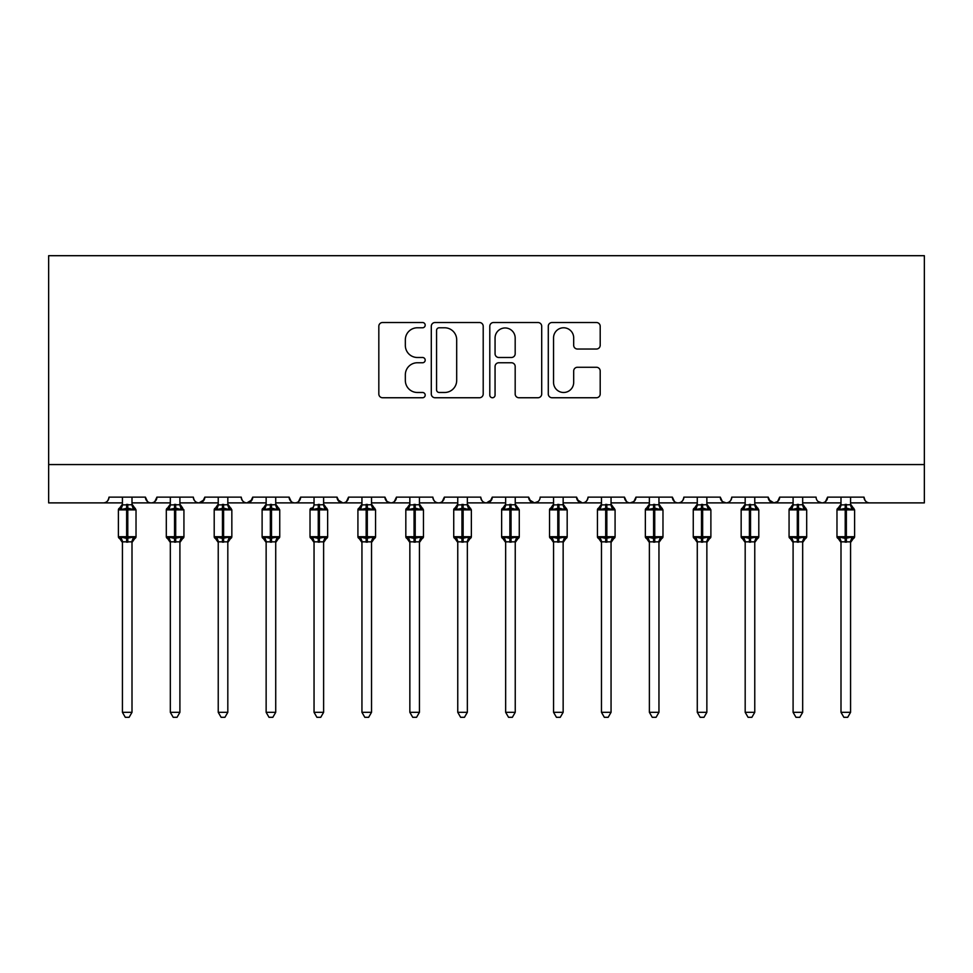 <?xml version="1.0" encoding="UTF-8"?>
<svg xmlns="http://www.w3.org/2000/svg" width="973" height="973" viewBox="0 0 973 973"><rect width="100%" height="100%" fill="white"/><g stroke="black" fill="none" stroke-linecap="round" stroke-linejoin="round"><path stroke-width="1.46" d="M425.189 325.14A2.639 2.639 0 0 0 422.55 322.513L382.584 322.513A3.758 3.758 0 0 0 378.825 326.271L378.825 393.98A3.758 3.758 0 0 0 382.584 397.75L422.55 397.75A2.639 2.639 0 0 0 425.189 395.111A2.639 2.639 0 0 0 422.55 392.484L417.381 392.484A12.041 12.041 0 0 1 405.34 380.443L405.34 374.8A12.041 12.041 0 0 1 417.381 362.759L422.55 362.759A2.639 2.639 0 0 0 425.189 360.132A2.639 2.639 0 0 0 422.55 357.492L417.381 357.492A12.041 12.041 0 0 1 405.34 345.451L405.34 339.808A12.041 12.041 0 0 1 417.381 327.779L422.55 327.779A2.639 2.639 0 0 0 425.189 325.14M596.437 349.027A3.758 3.758 0 0 0 600.195 345.269L600.195 326.271A3.758 3.758 0 0 0 596.437 322.513L552.044 322.513A3.758 3.758 0 0 0 548.286 326.271L548.286 393.98A3.758 3.758 0 0 0 552.044 397.75L596.437 397.75A3.758 3.758 0 0 0 600.195 393.98L600.195 371.041A3.758 3.758 0 0 0 596.437 367.271L577.439 367.271A3.758 3.758 0 0 0 573.681 371.041L573.681 382.413A10.058 10.058 0 0 1 563.61 392.484A10.058 10.058 0 0 1 553.552 382.413L553.552 337.838A10.058 10.058 0 0 1 563.61 327.779A10.058 10.058 0 0 1 573.681 337.838L573.681 345.269A3.758 3.758 0 0 0 577.439 349.027L596.437 349.027M48.65 464.559L924.35 464.559L924.35 255.692L48.65 255.692L48.65 502.883L103.26 502.883C106.312 502.992 108.222 501.071 109.012 497.13L145.415 497.13L147.519 501.582M483.204 326.271A3.758 3.758 0 0 0 479.446 322.513L435.053 322.513A3.758 3.758 0 0 0 431.294 326.271L431.294 393.98A3.758 3.758 0 0 0 435.053 397.75L479.446 397.75A3.758 3.758 0 0 0 483.204 393.98L483.204 326.271M493.554 322.513L537.947 322.513A3.758 3.758 0 0 1 541.706 326.271L541.706 393.98A3.758 3.758 0 0 1 537.947 397.75L518.95 397.75A3.758 3.758 0 0 1 515.179 393.98L515.179 366.517A3.758 3.758 0 0 0 511.421 362.759L498.821 362.759A3.758 3.758 0 0 0 495.062 366.517L495.062 395.111A2.639 2.639 0 0 1 492.423 397.75A2.639 2.639 0 0 1 489.796 395.111L489.796 326.271A3.758 3.758 0 0 1 493.554 322.513M132 502.883L151.168 502.883C148.115 502.992 146.205 501.071 145.415 497.13A5.753 5.753 0 0 0 151.168 502.883A5.753 5.753 0 0 0 156.921 497.13L193.323 497.13A5.753 5.753 0 0 0 199.076 502.883A5.753 5.753 0 0 0 204.817 497.13L241.231 497.13A5.753 5.753 0 0 0 246.972 502.883A5.753 5.753 0 0 0 252.725 497.13L289.127 497.13A5.753 5.753 0 0 0 294.88 502.883A5.753 5.753 0 0 0 300.633 497.13L337.035 497.13A5.753 5.753 0 0 0 342.788 502.883A5.753 5.753 0 0 0 348.529 497.13L384.943 497.13A5.753 5.753 0 0 0 390.696 502.883A5.753 5.753 0 0 0 396.437 497.13L432.851 497.13A5.753 5.753 0 0 0 438.592 502.883A5.753 5.753 0 0 0 444.345 497.13L480.747 497.13A5.753 5.753 0 0 0 486.5 502.883A5.753 5.753 0 0 0 492.253 497.13L528.655 497.13A5.753 5.753 0 0 0 534.408 502.883A5.753 5.753 0 0 0 540.149 497.13L576.563 497.13A5.753 5.753 0 0 0 582.304 502.883A5.753 5.753 0 0 0 588.057 497.13L624.471 497.13A5.753 5.753 0 0 0 630.212 502.883A5.753 5.753 0 0 0 635.965 497.13L672.367 497.13A5.753 5.753 0 0 0 678.12 502.883A5.753 5.753 0 0 0 683.873 497.13L720.275 497.13A5.753 5.753 0 0 0 726.028 502.883A5.753 5.753 0 0 0 731.769 497.13L768.184 497.13A5.753 5.753 0 0 0 773.924 502.883A5.753 5.753 0 0 0 779.677 497.13L816.079 497.13A5.753 5.753 0 0 0 821.832 502.883A5.753 5.753 0 0 0 827.585 497.13L863.988 497.13L865.058 500.475M802.676 502.883L821.832 502.883C824.885 502.992 826.795 501.071 827.585 497.13L825.481 501.582M779.677 497.13L777.573 501.582M768.184 497.13L770.288 501.582M720.275 497.13L722.38 501.582M658.952 502.883L678.12 502.883C675.067 502.992 673.158 501.071 672.367 497.13L674.471 501.582M635.965 497.13L633.861 501.582M611.056 502.883L630.212 502.883C627.171 502.992 625.25 501.071 624.471 497.13L626.563 501.582M576.563 497.13L578.667 501.582M528.655 497.13L530.759 501.582M492.253 497.13L490.149 501.582M419.436 502.883L438.592 502.883C441.645 502.992 443.566 501.071 444.345 497.13L442.241 501.582M371.528 502.883L390.696 502.883C393.737 502.992 395.658 501.071 396.437 497.13L394.333 501.582M384.943 497.13L387.047 501.582M323.62 502.883L342.788 502.883C345.829 502.992 347.75 501.071 348.529 497.13L346.437 501.582M337.035 497.13L339.139 501.582M275.724 502.883L294.88 502.883C297.933 502.992 299.842 501.071 300.633 497.13L298.529 501.582M314.048 502.883L294.88 502.883C291.827 502.992 289.918 501.071 289.127 497.13L291.231 501.582M252.725 497.13L250.62 501.582M204.817 497.13L202.712 501.582M170.324 502.883L151.168 502.883C154.221 502.992 156.13 501.071 156.921 497.13L154.816 501.582M863.988 497.13A5.753 5.753 0 0 0 869.74 502.883C866.688 502.992 864.778 501.071 863.988 497.13M924.35 464.559L924.35 502.883L850.572 502.883M103.26 502.883C106.312 502.992 108.222 501.071 109.012 497.13A5.753 5.753 0 0 1 103.26 502.883L122.428 502.883M179.908 502.883L199.076 502.883L204.196 499.733M218.232 502.883L199.076 502.883C196.023 502.992 194.101 501.071 193.323 497.13M227.816 502.883L246.972 502.883L252.104 499.733M266.14 502.883L246.972 502.883C243.931 502.992 242.009 501.071 241.231 497.13M361.944 502.883L342.788 502.883L337.655 499.733M409.852 502.883L390.696 502.883L386.986 501.533M457.76 502.883L438.592 502.883C435.551 502.992 433.63 501.071 432.851 497.13M467.344 502.883L486.5 502.883L491.62 499.733M505.656 502.883L486.5 502.883C483.447 502.992 481.538 501.071 480.747 497.13M515.24 502.883L534.408 502.883L538.105 501.533M553.564 502.883L534.408 502.883L529.276 499.733M563.148 502.883L582.304 502.883C585.357 502.992 587.278 501.071 588.057 497.13M601.472 502.883L582.304 502.883L577.184 499.733M649.38 502.883L630.212 502.883L633.922 501.533M697.276 502.883L678.12 502.883C681.173 502.992 683.082 501.071 683.873 497.13M706.86 502.883L726.028 502.883C729.069 502.992 730.991 501.071 731.769 497.13M745.184 502.883L726.028 502.883L722.319 501.533M754.768 502.883L773.924 502.883L777.634 501.533M793.092 502.883L773.924 502.883L768.804 499.733M841 502.883L821.832 502.883L818.135 501.533M439.2 327.779A2.639 2.639 0 0 0 436.561 330.406L436.561 389.845A2.639 2.639 0 0 0 439.2 392.484L444.649 392.484A12.041 12.041 0 0 0 456.69 380.443L456.69 339.808A12.041 12.041 0 0 0 444.649 327.779L439.2 327.779M515.179 338.032A10.058 10.058 0 0 0 505.121 327.962A10.058 10.058 0 0 0 495.062 338.032L495.062 353.734A3.758 3.758 0 0 0 498.821 357.492L511.421 357.492A3.758 3.758 0 0 0 515.179 353.734L515.179 338.032M132 497.13L132 504.756A4.22 4.014 180 0 0 134.213 508.271L133.398 509.499L127.791 508.149L121.029 509.499L119.655 508.076A1.922 1.922 0 0 0 118.402 509.876L118.402 536.707A1.922 1.922 0 0 0 119.655 538.507L118.402 536.707L136.025 536.707L136.025 509.876L134.773 508.076A1.922 1.922 0 0 1 135.32 508.393M136.025 536.707A1.922 1.922 0 0 1 134.773 538.507L136.025 536.707M122.428 497.13L122.416 504.926L132 504.732M122.428 542.46L119.655 538.507L121.029 537.084L126.636 538.422L133.398 537.084L134.213 538.312A4.22 4.014 0 0 0 132 541.852L122.428 541.827A4.22 4.014 0 0 0 120.214 538.312M132 541.852L132 712.321L122.428 712.321L122.428 541.827M121.029 509.499L122.416 504.926M132.012 504.926L133.398 509.499M121.029 537.084L122.416 541.657M133.398 537.084L132.012 541.657M132 712.321L129.129 717.308L125.298 717.308L122.428 712.321M170.324 542.46L166.31 536.707L183.933 536.707A1.922 1.922 0 0 1 182.681 538.507L183.933 536.707L183.933 509.876L166.31 509.876L166.31 536.707A1.922 1.922 0 0 0 167.563 538.507L168.937 537.084L174.544 538.422L181.294 537.084L182.121 538.312A4.22 4.014 0 0 0 179.908 541.852L170.324 541.827A4.22 4.014 0 0 0 168.11 538.312M170.324 497.13L170.324 504.926L179.908 504.732A4.22 4.014 180 0 0 182.121 508.271L181.294 509.499L175.699 508.149L168.937 509.499L167.563 508.076A1.922 1.922 0 0 0 166.31 509.876L169.57 506.532M228.57 506.532L230.577 508.076A1.922 1.922 0 0 1 231.136 508.393M231.732 537.327A1.922 1.922 0 0 1 230.577 538.507L231.842 536.707L231.842 509.876L214.206 509.876L214.206 536.707A1.922 1.922 0 0 0 215.471 538.507L216.845 537.084L222.452 538.422L229.202 537.084L230.029 538.312A4.22 4.014 0 0 0 227.816 541.852L218.232 541.827A4.22 4.014 0 0 0 216.018 538.312M218.232 497.13L218.232 504.926L227.816 504.732A4.22 4.014 180 0 0 230.029 508.271L229.202 509.499L223.595 508.149L216.845 509.499L215.471 508.076A1.922 1.922 0 0 0 214.206 509.876L217.478 506.532M276.478 506.532L278.485 508.076A1.922 1.922 0 0 1 279.032 508.393M266.14 542.46L262.114 536.707L279.738 536.707A1.922 1.922 0 0 1 278.485 538.507L279.738 536.707L279.738 509.876L262.114 509.876L262.114 536.707A1.922 1.922 0 0 0 263.367 538.507L264.753 537.084L270.348 538.422L277.11 537.084L277.937 538.312A4.22 4.014 0 0 0 275.724 541.852L266.14 541.827A4.22 4.014 0 0 0 263.926 538.312M266.14 497.13L266.14 504.926L275.724 504.732A4.22 4.014 180 0 0 277.937 508.271L277.11 509.499L271.503 508.149L264.753 509.499L263.367 508.076A1.922 1.922 0 0 0 262.114 509.876L265.374 506.532M324.386 506.532L326.393 508.076A1.922 1.922 0 0 1 326.94 508.393M314.048 542.46L310.022 536.707L327.646 536.707A1.922 1.922 0 0 1 326.393 538.507L327.646 536.707L327.646 509.876L310.022 509.876L310.022 536.707A1.922 1.922 0 0 0 311.275 538.507L312.649 537.084L318.256 538.422L325.018 537.084L325.833 538.312A4.22 4.014 0 0 0 323.62 541.852L314.048 541.827A4.22 4.014 0 0 0 311.834 538.312M314.048 497.13L314.036 504.926L323.62 504.732A4.22 4.014 180 0 0 325.833 508.271L325.018 509.499L319.412 508.149L312.649 509.499L311.275 508.076A1.922 1.922 0 0 0 310.022 509.876L311.275 508.076M179.908 541.852L179.908 712.321L170.324 712.321L170.324 541.827M179.908 497.13L179.908 504.756M168.937 509.499L170.324 504.926M179.908 504.926L181.294 509.499M168.937 537.084L170.324 541.657M181.294 537.084L179.908 541.657M179.908 712.321L177.037 717.308L173.206 717.308L170.324 712.321M227.816 541.852L227.816 712.321L218.232 712.321L218.232 541.827M227.816 497.13L227.816 504.756M216.845 509.499L218.232 504.926M227.816 504.926L229.202 509.499M216.845 537.084L218.232 541.657M229.202 537.084L227.816 541.657M227.816 712.321L224.933 717.308L221.114 717.308L218.232 712.321M275.724 541.852L275.724 712.321L266.14 712.321L266.14 541.827M275.724 497.13L275.724 504.756M264.753 509.499L266.14 504.926M275.724 504.926L277.11 509.499M264.753 537.084L266.14 541.657M277.11 537.084L275.724 541.657M275.724 712.321L272.841 717.308L269.01 717.308L266.14 712.321M323.62 541.852L323.62 712.321L314.048 712.321L314.048 541.827M323.62 497.13L323.62 504.756M312.649 509.499L314.036 504.926M323.632 504.926L325.018 509.499M312.649 537.084L314.036 541.657M325.018 537.084L323.632 541.657M323.62 712.321L320.749 717.308L316.918 717.308L314.048 712.321M371.528 497.13L371.528 504.756A4.22 4.014 180 0 0 373.741 508.271L372.914 509.499L367.308 508.149L360.557 509.499L359.183 508.076A1.922 1.922 0 0 0 357.918 509.876L357.918 536.707A1.922 1.922 0 0 0 359.183 538.507L357.918 536.707L375.554 536.707L375.554 509.876L374.301 508.076A1.922 1.922 0 0 1 374.848 508.393M375.554 536.707A1.922 1.922 0 0 1 374.301 538.507L375.554 536.707M361.944 497.13L361.944 504.926L371.528 504.732M361.944 542.46L359.183 538.507L360.557 537.084L366.164 538.422L372.914 537.084L373.741 538.312A4.22 4.014 0 0 0 371.528 541.852L361.944 541.827A4.22 4.014 0 0 0 359.73 538.312M371.528 541.852L371.528 712.321L361.944 712.321L361.944 541.827M360.557 509.499L361.944 504.926M371.528 504.926L372.914 509.499M360.557 537.084L361.944 541.657M372.914 537.084L371.528 541.657M371.528 712.321L368.658 717.308L364.826 717.308L361.944 712.321M419.436 497.13L419.436 504.756A4.22 4.014 180 0 0 421.65 508.271L420.822 509.499L415.216 508.149L408.465 509.499L407.091 508.076A1.922 1.922 0 0 0 405.826 509.876L405.826 536.707A1.922 1.922 0 0 0 407.091 538.507L405.826 536.707L423.462 536.707L423.462 509.876L422.197 508.076A1.922 1.922 0 0 1 422.756 508.393M423.462 536.707A1.922 1.922 0 0 1 422.197 538.507L423.462 536.707M409.852 497.13L409.852 504.926L419.436 504.732M409.852 542.46L407.091 538.507L408.465 537.084L414.072 538.422L420.822 537.084L421.65 538.312A4.22 4.014 0 0 0 419.436 541.852L409.852 541.827A4.22 4.014 0 0 0 407.638 538.312M419.436 541.852L419.436 712.321L409.852 712.321L409.852 541.827M408.465 509.499L409.852 504.926M419.436 504.926L420.822 509.499M408.465 537.084L409.852 541.657M420.822 537.084L419.436 541.657M419.436 712.321L416.553 717.308L412.734 717.308L409.852 712.321M468.098 506.532L470.105 508.076A1.922 1.922 0 0 1 470.652 508.393M457.76 542.46L453.734 536.707L471.358 536.707A1.922 1.922 0 0 1 470.105 538.507L471.358 536.707L471.358 509.876L453.734 509.876L453.734 536.707A1.922 1.922 0 0 0 454.987 538.507L456.361 537.084L461.968 538.422L468.731 537.084L469.558 538.312A4.22 4.014 0 0 0 467.344 541.852L457.76 541.827A4.22 4.014 0 0 0 455.546 538.312M457.76 497.13L457.748 504.926L467.344 504.732A4.22 4.014 180 0 0 469.558 508.271L468.731 509.499L463.124 508.149L456.361 509.499L454.987 508.076A1.922 1.922 0 0 0 453.734 509.876L456.994 506.532M467.344 541.852L467.344 712.321L457.76 712.321L457.76 541.827M467.344 497.13L467.344 504.756M456.361 509.499L457.748 504.926M467.344 504.926L468.731 509.499M456.361 537.084L457.748 541.657M468.731 537.084L467.344 541.657M467.344 712.321L464.462 717.308L460.63 717.308L457.76 712.321M515.24 497.13L515.24 504.756A4.22 4.014 180 0 0 517.454 508.271L516.639 509.499L511.032 508.149L504.269 509.499L502.895 508.076A1.922 1.922 0 0 0 501.642 509.876L501.642 536.707A1.922 1.922 0 0 0 502.895 538.507L501.642 536.707L519.266 536.707L519.266 509.876L518.013 508.076A1.922 1.922 0 0 1 518.56 508.393M519.266 536.707A1.922 1.922 0 0 1 518.013 538.507L519.266 536.707M505.656 497.13L505.656 504.926L515.24 504.732M505.656 542.46L502.895 538.507L504.269 537.084L509.876 538.422L516.639 537.084L517.454 538.312A4.22 4.014 0 0 0 515.24 541.852L505.656 541.827A4.22 4.014 0 0 0 503.442 538.312M515.24 541.852L515.24 712.321L505.656 712.321L505.656 541.827M504.269 509.499L505.656 504.926M515.252 504.926L516.639 509.499M504.269 537.084L505.656 541.657M516.639 537.084L515.252 541.657M515.24 712.321L512.37 717.308L508.538 717.308L505.656 712.321M563.902 506.532L565.909 508.076A1.922 1.922 0 0 1 566.468 508.393M553.564 542.46L549.538 536.707L567.174 536.707A1.922 1.922 0 0 1 565.909 538.507L567.174 536.707L567.174 509.876L549.538 509.876L549.538 536.707A1.922 1.922 0 0 0 550.803 538.507L552.178 537.084L557.784 538.422L564.535 537.084L565.362 538.312A4.22 4.014 0 0 0 563.148 541.852L553.564 541.827A4.22 4.014 0 0 0 551.35 538.312M553.564 497.13L553.564 504.926L563.148 504.732A4.22 4.014 180 0 0 565.362 508.271L564.535 509.499L558.928 508.149L552.178 509.499L550.803 508.076A1.922 1.922 0 0 0 549.538 509.876L552.81 506.532M563.148 541.852L563.148 712.321L553.564 712.321L553.564 541.827M563.148 497.13L563.148 504.756M552.178 509.499L553.564 504.926M563.148 504.926L564.535 509.499M552.178 537.084L553.564 541.657M564.535 537.084L563.148 541.657M563.148 712.321L560.266 717.308L556.447 717.308L553.564 712.321M611.81 506.532L613.817 508.076A1.922 1.922 0 0 1 614.377 508.393M601.472 542.46L597.446 536.707L615.082 536.707A1.922 1.922 0 0 1 613.817 538.507L615.082 536.707L615.082 509.876L597.446 509.876L597.446 536.707A1.922 1.922 0 0 0 598.699 538.507L600.086 537.084L605.692 538.422L612.443 537.084L613.27 538.312A4.22 4.014 0 0 0 611.056 541.852L601.472 541.827A4.22 4.014 0 0 0 599.259 538.312M601.472 497.13L601.472 504.926L611.056 504.732A4.22 4.014 180 0 0 613.27 508.271L612.443 509.499L606.836 508.149L600.086 509.499L598.699 508.076A1.922 1.922 0 0 0 597.446 509.876L600.706 506.532M611.056 541.852L611.056 712.321L601.472 712.321L601.472 541.827M611.056 497.13L611.056 504.756M600.086 509.499L601.472 504.926M611.056 504.926L612.443 509.499M600.086 537.084L601.472 541.657M612.443 537.084L611.056 541.657M611.056 712.321L608.174 717.308L604.342 717.308L601.472 712.321M659.718 506.532L661.725 508.076A1.922 1.922 0 0 1 662.272 508.393M649.38 542.46L645.354 536.707L662.978 536.707A1.922 1.922 0 0 1 661.725 538.507L662.978 536.707L662.978 509.876L645.354 509.876L645.354 536.707A1.922 1.922 0 0 0 646.607 538.507L647.982 537.084L653.588 538.422L660.351 537.084L661.166 538.312A4.22 4.014 0 0 0 658.952 541.852L649.38 541.827A4.22 4.014 0 0 0 647.167 538.312M649.38 497.13L649.368 504.926L658.952 504.732A4.22 4.014 180 0 0 661.166 508.271L660.351 509.499L654.744 508.149L647.982 509.499L646.607 508.076A1.922 1.922 0 0 0 645.354 509.876L648.614 506.532M658.952 541.852L658.952 712.321L649.38 712.321L649.38 541.827M658.952 497.13L658.952 504.756M647.982 509.499L649.368 504.926M658.964 504.926L660.351 509.499M647.982 537.084L649.368 541.657M660.351 537.084L658.964 541.657M658.952 712.321L656.082 717.308L652.251 717.308L649.38 712.321M707.626 506.532L709.633 508.076A1.922 1.922 0 0 1 710.181 508.393M697.276 542.46L693.263 536.707L710.886 536.707A1.922 1.922 0 0 1 709.633 538.507L710.886 536.707L710.886 509.876L693.263 509.876L693.263 536.707A1.922 1.922 0 0 0 694.515 538.507L695.89 537.084L701.497 538.422L708.247 537.084L709.074 538.312A4.22 4.014 0 0 0 706.86 541.852L697.276 541.827A4.22 4.014 0 0 0 695.063 538.312M697.276 497.13L697.276 504.926L706.86 504.732A4.22 4.014 180 0 0 709.074 508.271L708.247 509.499L702.652 508.149L695.89 509.499L694.515 508.076A1.922 1.922 0 0 0 693.263 509.876L696.522 506.532M706.86 541.852L706.86 712.321L697.276 712.321L697.276 541.827M706.86 497.13L706.86 504.756M695.89 509.499L697.276 504.926M706.86 504.926L708.247 509.499M695.89 537.084L697.276 541.657M708.247 537.084L706.86 541.657M706.86 712.321L703.99 717.308L700.159 717.308L697.276 712.321M754.768 497.13L754.768 504.756A4.22 4.014 180 0 0 756.982 508.271L756.155 509.499L750.548 508.149L743.798 509.499L742.423 508.076A1.922 1.922 0 0 0 741.158 509.876L741.158 536.707A1.922 1.922 0 0 0 742.423 538.507L741.158 536.707L758.794 536.707L758.794 509.876L757.529 508.076A1.922 1.922 0 0 1 758.089 508.393M758.794 536.707A1.922 1.922 0 0 1 757.529 538.507L758.794 536.707L758.794 509.876L741.158 509.876L744.43 506.532M745.184 497.13L745.184 504.926L754.768 504.732M745.184 542.46L742.423 538.507L743.798 537.084L749.405 538.422L756.155 537.084L756.982 538.312A4.22 4.014 0 0 0 754.768 541.852L745.184 541.827A4.22 4.014 0 0 0 742.971 538.312M754.768 541.852L754.768 712.321L745.184 712.321L745.184 541.827M743.798 509.499L745.184 504.926M754.768 504.926L756.155 509.499M743.798 537.084L745.184 541.657M756.155 537.084L754.768 541.657M754.768 712.321L751.886 717.308L748.067 717.308L745.184 712.321M802.676 497.13L802.676 504.756A4.22 4.014 180 0 0 804.89 508.271L804.063 509.499L798.456 508.149L791.706 509.499L790.319 508.076A1.922 1.922 0 0 0 789.067 509.876L789.067 536.707A1.922 1.922 0 0 0 790.319 538.507L789.067 536.707L806.69 536.707L806.69 509.876L805.437 508.076A1.922 1.922 0 0 1 805.985 508.393M806.69 536.707A1.922 1.922 0 0 1 805.437 538.507L806.69 536.707M793.092 497.13L793.092 504.926L802.676 504.732M793.092 542.46L790.319 538.507L791.706 537.084L797.301 538.422L804.063 537.084L804.89 538.312A4.22 4.014 0 0 0 802.676 541.852L793.092 541.827A4.22 4.014 0 0 0 790.879 538.312M802.676 541.852L802.676 712.321L793.092 712.321L793.092 541.827M791.706 509.499L793.092 504.926M802.676 504.926L804.063 509.499M791.706 537.084L793.092 541.657M804.063 537.084L802.676 541.657M802.676 712.321L799.794 717.308L795.963 717.308L793.092 712.321M851.339 506.532L853.345 508.076A1.922 1.922 0 0 1 853.893 508.393M841 542.46L836.975 536.707L854.598 536.707A1.922 1.922 0 0 1 853.345 538.507L854.598 536.707L854.598 509.876L836.975 509.876L836.975 536.707A1.922 1.922 0 0 0 838.227 538.507L839.602 537.084L845.209 538.422L851.971 537.084L852.786 538.312A4.22 4.014 0 0 0 850.572 541.852L841 541.827A4.22 4.014 0 0 0 838.787 538.312M841 497.13L840.988 504.926L850.572 504.732A4.22 4.014 180 0 0 852.786 508.271L851.971 509.499L846.364 508.149L839.602 509.499L838.227 508.076A1.922 1.922 0 0 0 836.975 509.876L840.234 506.532M850.572 541.852L850.572 712.321L841 712.321L841 541.827M850.572 497.13L850.572 504.756M839.602 509.499L840.988 504.926M850.584 504.926L851.971 509.499M839.602 537.084L840.988 541.657M851.971 537.084L850.584 541.657M850.572 712.321L847.702 717.308L843.871 717.308L841 712.321M126.636 504.367L126.636 509.876L118.402 509.876L121.661 506.532M136.025 509.876L126.636 509.876L126.636 542.216M127.791 542.216L127.791 504.367M120.214 508.271A4.22 4.014 180 0 0 122.428 504.732M174.544 504.367L174.544 542.216M175.699 542.216L175.699 504.367M168.11 508.271A4.22 4.014 180 0 0 170.324 504.732M222.452 504.367L222.452 542.216M218.232 542.46L214.206 536.707L231.842 536.707M223.595 542.216L223.595 504.367M216.018 508.271A4.22 4.014 180 0 0 218.232 504.732M270.348 504.367L270.348 542.216M271.503 542.216L271.503 504.367M263.926 508.271A4.22 4.014 180 0 0 266.14 504.732M318.256 504.367L318.256 542.216M319.412 542.216L319.412 504.367M311.834 508.271A4.22 4.014 180 0 0 314.048 504.732M366.164 504.367L366.164 509.876L357.918 509.876L361.19 506.532M375.554 509.876L366.164 509.876L366.164 542.216M367.308 542.216L367.308 504.367M359.73 508.271A4.22 4.014 180 0 0 361.944 504.732M414.072 504.367L414.072 509.876L405.826 509.876L409.098 506.532M423.462 509.876L414.072 509.876L414.072 542.216M415.216 542.216L415.216 504.367M407.638 508.271A4.22 4.014 180 0 0 409.852 504.732M461.968 504.367L461.968 542.216M463.124 542.216L463.124 504.367M455.546 508.271A4.22 4.014 180 0 0 457.76 504.732M509.876 504.367L509.876 509.876L501.642 509.876L504.902 506.532M519.266 509.876L509.876 509.876L509.876 542.216M511.032 542.216L511.032 504.367M503.442 508.271A4.22 4.014 180 0 0 505.656 504.732M557.784 504.367L557.784 542.216M558.928 542.216L558.928 504.367M551.35 508.271A4.22 4.014 180 0 0 553.564 504.732M605.692 504.367L605.692 542.216M606.836 542.216L606.836 504.367M599.259 508.271A4.22 4.014 180 0 0 601.472 504.732M653.588 504.367L653.588 542.216M654.744 542.216L654.744 504.367M647.167 508.271A4.22 4.014 180 0 0 649.38 504.732M701.497 504.367L701.497 542.216M702.652 542.216L702.652 504.367M695.063 508.271A4.22 4.014 180 0 0 697.276 504.732M749.405 504.367L749.405 542.216M750.548 542.216L750.548 504.367M742.971 508.271A4.22 4.014 180 0 0 745.184 504.732M797.301 504.367L797.301 509.876L789.067 509.876L792.326 506.532M806.69 509.876L797.301 509.876L797.301 542.216M798.456 542.216L798.456 504.367M790.879 508.271A4.22 4.014 180 0 0 793.092 504.732M845.209 504.367L845.209 542.216M846.364 542.216L846.364 504.367M838.787 508.271A4.22 4.014 180 0 0 841 504.732M118.402 536.707L118.402 509.876M119.655 508.076L122.428 504.123M134.773 508.076L132 504.123M134.773 538.507L132 542.46M183.933 509.876L180.674 506.532M166.31 536.707L166.31 509.876M167.563 508.076L170.324 504.123M182.681 508.076L179.908 504.123M182.681 538.507L179.908 542.46M214.206 536.707L214.206 509.876M227.816 504.123L231.842 509.876M215.471 508.076L218.232 504.123M230.577 538.507L227.816 542.46M262.114 536.707L262.114 509.876M275.724 504.123L279.738 509.876M263.367 508.076L266.14 504.123M278.485 538.507L275.724 542.46M310.022 536.707L310.022 509.876M323.62 504.123L327.646 509.876M326.393 538.507L323.62 542.46M357.918 536.707L357.918 509.876M359.183 508.076L361.944 504.123M374.301 508.076L371.528 504.123M374.301 538.507L371.528 542.46M405.826 536.707L405.826 509.876M407.091 508.076L409.852 504.123M422.197 508.076L419.436 504.123M422.197 538.507L419.436 542.46M453.734 536.707L453.734 509.876M467.344 504.123L471.358 509.876M454.987 508.076L457.76 504.123M470.105 538.507L467.344 542.46M501.642 536.707L501.642 509.876M502.895 508.076L505.656 504.123M518.013 508.076L515.24 504.123M518.013 538.507L515.24 542.46M549.538 536.707L549.538 509.876M563.148 504.123L567.174 509.876M550.803 508.076L553.564 504.123M565.909 538.507L563.148 542.46M597.446 536.707L597.446 509.876M611.056 504.123L615.082 509.876M598.699 508.076L601.472 504.123M613.817 538.507L611.056 542.46M645.354 536.707L645.354 509.876M658.952 504.123L662.978 509.876M646.607 508.076L649.38 504.123M661.725 538.507L658.952 542.46M693.263 536.707L693.263 509.876M706.86 504.123L710.886 509.876M694.515 508.076L697.276 504.123M709.633 538.507L706.86 542.46M741.158 536.707L741.158 509.876M742.423 508.076L745.184 504.123M757.529 508.076L754.768 504.123M757.529 538.507L754.768 542.46M789.067 536.707L789.067 509.876M790.319 508.076L793.092 504.123M805.437 508.076L802.676 504.123M805.437 538.507L802.676 542.46M836.975 536.707L836.975 509.876M850.572 504.123L854.598 509.876M838.227 508.076L841 504.123M853.345 538.507L850.572 542.46"/></g></svg>
